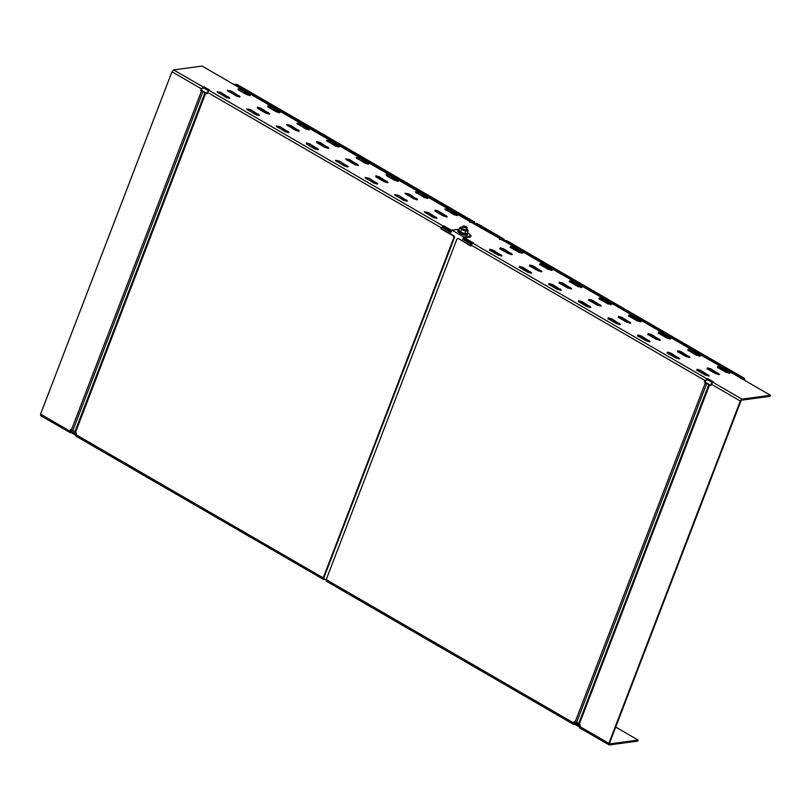 <?xml version="1.0" encoding="UTF-8"?>
<svg xmlns="http://www.w3.org/2000/svg" width="811" height="811" viewBox="0 0 811 811"><rect width="100%" height="100%" fill="white"/><g stroke="black" fill="none" stroke-linecap="round" stroke-linejoin="round"><path stroke-width="1.22" d="M471.171 245.895L458.438 238.525L457.586 238.87L458.438 238.525L470.552 245.976L472.631 243.097L473.452 242.986L464.571 237.846M441.965 227.719L443.85 225.843L441.965 227.719M443.85 225.843L451.778 230.436M472.012 243.412L463.699 238.596M451.382 231.459L443.465 226.867M712.119 382.447L707.283 379.639L705.702 380.501L705.094 382.082L711.014 385.509M705.083 380.592L707.679 378.615L713.599 382.042L711.004 384.019L710.395 385.59L704.475 382.163L705.083 380.592L470.938 244.952M208.893 90.315L206.592 93.741L200.672 90.315L201.28 88.744L203.875 86.767L209.796 90.193L208.893 90.315L443.029 225.955M201.28 88.744L171.973 71.763L173.666 69.918L202.121 66.056L470.998 222.184L474.405 221.95L475.033 223.542M500.154 239.377L499.748 238.475L500.154 239.377L502.414 240.015L770.45 395.292L770.055 396.315L741.599 400.168L740.93 400.908L609.497 743.281L609.649 743.91L638.105 740.058L615.721 727.092M770.45 395.292L741.994 399.144L740.311 400.999L711.004 384.019M208.315 90.599L203.48 87.791L201.898 88.652L201.29 90.234L207.21 93.66M249.504 95.556L238.191 89.707M521.838 253.306L513.576 248.47L510.058 247.467M689.127 357.59L680.865 352.755L677.347 351.751M228.884 98.344L217.571 92.495M678.817 358.989L670.555 354.154L667.037 353.15M729.038 373.344L720.776 368.508L717.259 367.505M699.437 356.191L691.175 351.356L687.657 350.352M708.419 376.132L700.157 371.296L696.639 370.292M581.031 287.601L572.769 282.765L569.261 281.762M317.689 149.792L306.365 143.942M659.525 340.438L651.263 335.602L647.746 334.598M610.632 304.754L602.37 299.918L598.863 298.914M347.29 166.934L335.967 161.085M669.835 339.049L661.573 334.213L658.056 333.209M640.234 321.896L631.972 317.06L628.454 316.057M376.892 184.087L365.568 178.238M629.924 323.295L621.662 318.459L618.144 317.456M590.013 307.541L581.751 302.706L578.243 301.702M560.411 290.399L552.149 285.563L548.641 284.56M718.728 374.733L710.466 369.897L706.949 368.893M530.82 273.246L522.558 268.411L519.04 267.407M511.528 254.705L503.266 249.869L499.748 248.865M541.13 271.857L532.857 267.022L529.35 266.008M406.493 201.229L395.17 195.38M501.218 256.104L492.956 251.268L489.438 250.264M649.216 341.836L640.954 337.001L637.436 335.997M456.715 215.584L445.391 209.735M446.405 216.983L435.081 211.134M436.095 218.382L424.771 212.533M427.113 198.442L415.79 192.592M416.803 199.83L405.48 193.981M397.512 181.289L386.188 175.44M619.614 324.694L611.352 319.858L607.844 318.855M387.202 182.688L375.878 176.839M367.91 164.146L356.587 158.297M357.6 165.535L346.277 159.686M338.309 146.994L326.985 141.144M600.322 306.152L592.06 301.307L588.553 300.303M327.999 148.393L316.675 142.543M308.707 129.851L297.384 124.002M298.397 131.24L287.074 125.391M570.721 289L562.459 284.164L558.951 283.161M288.087 132.639L276.774 126.79M279.106 112.699L267.782 106.849M268.796 114.098L257.482 108.248M258.486 115.497L247.173 109.647M239.194 96.945L227.881 91.096M551.429 270.458L543.167 265.623L539.66 264.619M499.353 239.498L499.748 238.475L470.745 222.042M470.552 222.224L470.147 221.332L469.762 222.356M249.96 95.546L246.453 94.542L238.748 90.082L238.12 88.683L241.637 89.686L250.396 95.303M513.961 247.446L522.73 253.062L518.776 252.292L511.082 247.842L510.454 246.443L513.961 247.446L513.576 248.47M681.26 351.731L690.019 357.347L686.065 356.576L678.371 352.116L677.743 350.727L681.26 351.731L680.865 352.755M229.341 98.334L225.833 97.33L217.064 91.714L221.018 92.484L229.787 98.101M670.95 353.12L679.709 358.746L675.756 357.975L668.061 353.515L667.433 352.116L670.95 353.12L670.555 354.154M721.172 367.474L729.93 373.09L725.977 372.33L718.282 367.87L717.654 366.471L721.172 367.474L720.776 368.508M691.57 350.332L700.329 355.948L696.375 355.177L688.681 350.717L688.052 349.328L691.57 350.332L691.175 351.356M700.552 370.272L709.311 375.888L705.357 375.118L697.663 370.657L697.034 369.269L700.552 370.272L700.157 371.296M573.164 281.741L581.933 287.358L577.979 286.587L570.275 282.127L569.646 280.738L573.164 281.741L572.769 282.765M318.145 149.782L314.627 148.778L306.933 144.317L306.305 142.918L309.822 143.922L318.581 149.538M651.659 334.578L660.418 340.194L656.464 339.434L648.77 334.973L648.141 333.574L651.659 334.578L651.263 335.602M602.766 298.884L611.524 304.5L607.581 303.74L599.876 299.279L599.248 297.88L602.766 298.884L602.37 299.918M347.747 166.924L344.229 165.92L335.47 160.304L339.424 161.075L348.183 166.691M661.969 333.179L670.727 338.795L666.774 338.035L659.079 333.574L658.451 332.175L661.969 333.179L661.573 334.213M632.367 316.037L641.126 321.653L637.182 320.882L629.478 316.422L628.849 315.033L632.367 316.037L631.972 317.06M377.348 184.077L373.83 183.073L365.072 177.457L369.025 178.217L377.784 183.833M622.057 317.436L630.816 323.052L626.873 322.281L619.168 317.821L618.54 316.432L622.057 317.436L621.662 318.459M582.146 301.682L590.915 307.298L586.961 306.528L579.267 302.077L578.638 300.678L582.146 301.682L581.751 302.706M552.544 284.529L561.313 290.156L557.36 289.385L549.665 284.925L549.037 283.526L552.544 284.529L552.149 285.563M710.862 368.873L719.621 374.489L715.667 373.719L707.973 369.269L707.344 367.87L710.862 368.873L710.466 369.897M522.943 267.387L531.712 273.003L527.758 272.232L520.064 267.782L519.435 266.383L522.943 267.387L522.558 268.411M503.651 248.845L512.42 254.461L508.467 253.691L500.772 249.23L500.144 247.842L503.651 248.845L503.266 249.869M533.253 265.988L542.022 271.604L538.068 270.844L530.374 266.383L529.745 264.984L533.253 265.988L532.857 267.022M406.95 201.219L403.432 200.216L394.673 194.599L398.627 195.37L407.386 200.986M493.352 250.244L502.11 255.86L498.157 255.09L490.462 250.629L489.834 249.23L493.352 250.244L492.956 251.268M641.349 335.977L650.108 341.593L646.164 340.823L638.46 336.372L637.831 334.973L641.349 335.977L640.954 337.001M457.171 215.574L453.653 214.57L444.894 208.954L448.848 209.725L457.607 215.341M446.861 216.973L443.343 215.969L435.649 211.509L435.02 210.11L438.538 211.113L447.297 216.74M436.551 218.372L433.033 217.368L424.275 211.752L428.228 212.512L436.987 218.129M427.569 198.431L424.052 197.428L415.293 191.801L419.246 192.572L428.005 198.188M417.26 199.82L413.742 198.817L404.983 193.2L408.937 193.971L417.695 199.587M397.968 181.279L394.45 180.275L386.756 175.815L386.127 174.426L389.645 175.429L398.404 181.046M611.747 318.824L620.516 324.451L616.563 323.68L608.858 319.22L608.23 317.821L611.747 318.824L611.352 319.858M387.658 182.678L384.14 181.674L376.446 177.214L375.817 175.815L379.335 176.828L388.094 182.445M368.366 164.136L364.849 163.133L356.09 157.516L360.043 158.277L368.802 163.893M358.056 165.535L354.539 164.521L345.78 158.905L349.734 159.676L358.492 165.292M338.765 146.984L335.247 145.98L326.488 140.364L330.442 141.134L339.201 146.75M592.456 300.283L601.225 305.899L597.271 305.139L589.567 300.678L588.938 299.279L592.456 300.283L592.06 301.307M328.455 148.383L324.937 147.379L317.243 142.918L316.614 141.519L320.132 142.533L328.891 148.149M309.163 129.841L305.646 128.837L296.887 123.221L300.84 123.982L309.599 129.598M298.853 131.24L295.336 130.226L286.577 124.61L290.531 125.381L299.289 130.997M562.854 283.14L571.623 288.757L567.67 287.986L559.975 283.526L559.347 282.137L562.854 283.14L562.459 284.164M288.544 132.629L285.036 131.625L276.267 126.009L280.221 126.78L288.98 132.396M279.562 112.688L276.044 111.685L268.35 107.224L267.721 105.835L271.239 106.839L279.998 112.455M269.252 114.087L265.744 113.084L258.04 108.623L257.411 107.224L260.929 108.238L269.688 113.854M258.942 115.486L255.435 114.483L246.666 108.867L250.619 109.627L259.378 115.243M239.65 96.945L236.143 95.931L227.374 90.315L231.328 91.085L240.097 96.702M543.563 264.589L552.332 270.205L548.378 269.445L540.684 264.984L540.055 263.585L543.563 264.589L543.167 265.623M574.877 721.303L574.229 723.392M326.265 581.132L573.732 724.487L574.259 721.395L576.611 722.459L580.179 724.821L579.956 727.964M456.968 238.951L457.82 238.606L456.968 238.951L326.194 579.612L326.569 581.183M441.569 228.753L454.292 236.123L454.626 237.147L323.853 577.817M205.69 93.214L75.474 432.445L76.376 432.973L76.153 436.115M324.958 579.287L323.609 579.47L323.234 577.898L454.008 237.238L453.673 236.204L440.951 228.834M71.074 429.455L70.425 431.543M171.973 71.763L40.55 414.137L40.925 415.708M40.621 415.658L70.233 432.689L70.456 429.536L71.368 430.063L201.584 90.842M638.105 740.058L637.71 741.082L609.254 744.944L608.879 743.373L740.311 400.999M203.024 91.379L72.808 430.611L74.855 431.797L205.071 92.566M72.808 430.611L71.368 430.063M75.474 432.445L74.855 431.797M446.232 216.861L437.676 211.904M416.631 199.709L408.075 194.752M387.029 182.566L378.484 177.609M357.428 165.414L348.882 160.456M327.826 148.271L319.281 143.314M298.235 131.118L289.679 126.161M268.634 113.976L260.078 109.019M239.032 96.823L231.733 92.596M474.242 223.572L473.036 222.883M474.405 221.95L236.863 84.334L233.446 84.577M511.356 254.583L503.013 249.737M718.556 374.611L710.01 369.654M688.965 357.469L680.409 352.511M659.363 340.316L650.807 335.359M629.762 323.173L621.206 318.216M600.16 306.021L591.604 301.063M570.559 288.878L562.003 283.921M540.957 271.726L532.401 266.768M744.082 380.014L742.683 379.203M744.782 380.42L744.214 378.24L506.672 240.634L503.256 240.877M740.808 378.484L743.484 378.119L505.942 240.512M744.214 378.24L743.484 378.119M503.844 240.725L502.638 240.036M500.346 239.194L504.006 239.093L504.635 240.695M504.006 239.093L477.071 223.491L473.654 223.735M203.48 87.791L203.875 86.767M200.672 90.315L201.29 90.234M707.283 379.639L707.679 378.615M704.475 382.163L705.094 382.082M609.497 743.281L609.446 743.799M609.254 744.944L579.652 727.913M574.279 722.885L575.334 723.392L574.938 724.416L579.409 727.001M574.036 724.537L574.938 724.416M579.753 725.946L575.334 723.392M70.476 431.036L70.618 431.665L71.53 431.533L71.135 432.567L75.605 435.152M323.609 579.47L75.839 436.065M70.233 432.689L71.135 432.567M75.95 434.098L71.53 431.533M466.883 227.404L466.761 228.134L463.74 227.273L462.828 226.279L463.365 226.056M464.115 226.857C466.66 227.85 467.329 227.759 466.132 226.583C463.588 225.59 462.919 225.691 464.115 226.857L463.01 226.117M467.106 227.688L466.132 226.583M326.093 579.946L323.133 578.233M441.671 227.141L450.977 232.524L451.889 230.131L459.239 229.189M462.807 239.387L463.953 237.927L470.147 237.096L470.532 236.062L463.73 236.984L462.807 239.387L471.272 244.283M467.359 232.757L469.64 234.075L470.532 236.062L471.161 235.727L470.147 237.096M451.889 230.131L463.73 236.984M463.426 239.296L471.485 243.969M442.39 227.11L451.109 232.159M574.31 722.783L579.247 724.284L709.493 385.063M577.675 722.804L574.705 721.76M462.25 227.8L462.098 228.347M462.351 227.779C461.946 228.682 463.132 229.361 465.909 229.837L465.95 229.827M462.493 227.161L461.175 227.09L460.861 228.195L463.821 229.908L467.095 230.517L467.4 229.422L468.119 230.77L467.268 233.629L464.764 233.963L460.405 232.331L458.55 230.365M468.119 230.77L465.747 231.094L461.591 229.543L459.827 227.668L460.993 227.121M467.095 230.517L467.4 229.422L466.761 228.884M465.747 231.094L464.764 233.963L460.405 232.331L461.591 229.543M459.827 227.668L458.854 230.182L460.628 232.058L464.774 233.619L467.268 233.629M459.553 231.125L460.405 232.331M706.776 378.737L472.631 243.097M207.2 92.17L441.346 227.81M712.697 382.163L741.994 399.144M173.666 69.918L202.973 86.889M326.194 579.612L573.661 722.966M575.171 721.912L705.388 382.691M75.778 434.544L323.234 577.898M40.55 414.137L69.858 431.117M579.581 726.392L608.879 743.373M454.008 237.238L454.626 237.147M578.659 723.645L708.875 384.414M706.827 383.228L576.611 722.459M456.542 214.175L456.147 215.209M446.232 215.574L445.837 216.608M435.923 216.973L435.527 217.997M426.941 197.032L426.545 198.056M416.631 198.431L416.236 199.455M406.321 199.83L405.926 200.854M397.339 179.88L396.944 180.914M387.029 181.279L386.634 182.313M376.72 182.678L376.324 183.702M367.738 162.737L367.342 163.761M357.428 164.136L357.033 165.16M347.118 165.535L346.723 166.559M338.136 145.595L337.741 146.619M327.826 146.984L327.431 148.018M317.517 148.383L317.121 149.406M308.535 128.442L308.139 129.466M298.225 129.841L297.83 130.865M287.915 131.24L287.52 132.264M278.933 111.3L278.538 112.323M268.623 112.688L268.228 113.722M258.314 114.087L257.918 115.111M249.332 94.147L248.936 95.171M239.022 95.546L238.627 96.57M228.712 96.945L228.327 97.969M473.675 221.829L236.133 84.212M503.276 238.971L476.341 223.37M453.673 236.204L454.292 236.123M220.622 93.508L221.018 92.484M230.932 92.109L231.328 91.085M241.242 90.72L241.637 89.686M250.224 110.661L250.619 109.627M260.534 109.262L260.929 108.238M270.844 107.863L271.239 106.839M279.825 127.803L280.221 126.78M290.135 126.404L290.531 125.381M300.445 125.016L300.84 123.982M309.427 144.956L309.822 143.922M319.737 143.557L320.132 142.533M330.047 142.158L330.442 141.134M339.028 162.099L339.424 161.075M349.338 160.7L349.734 159.676M359.648 159.311L360.043 158.277M368.63 179.251L369.025 178.217M378.94 177.852L379.335 176.828M389.25 176.453L389.645 175.429M398.231 196.394L398.627 195.37M408.541 194.995L408.937 193.971M418.851 193.606L419.246 192.572M427.833 213.546L428.228 212.512M438.538 211.113L438.143 212.147M448.453 210.748L448.848 209.725M708.246 374.733L707.851 375.757M718.556 373.334L718.161 374.358M728.866 371.935L728.471 372.959M678.645 357.58L678.249 358.614M688.955 356.181L688.559 357.215M699.264 354.792L698.869 355.816M649.043 340.438L648.648 341.461M659.353 339.039L658.958 340.062M669.663 337.64L669.268 338.663M619.442 323.285L619.046 324.319M629.752 321.886L629.356 322.92M640.061 320.497L639.666 321.521M589.84 306.142L589.455 307.166M600.15 304.743L599.765 305.767M610.46 303.344L610.065 304.368M560.249 288.99L559.854 290.024M570.549 287.591L570.163 288.625M580.858 286.202L580.473 287.226M530.647 271.847L530.252 272.871M540.957 270.448L540.562 271.472M551.257 269.049L550.872 270.083M501.046 254.695L500.651 255.729M511.356 253.306L510.96 254.33M521.666 251.907L521.27 252.931M467.268 233.01L467.795 234.48L466.629 235.2C463.324 235.545 460.313 234.004 457.617 230.577L458.864 229.858C455.062 230.212 463.466 235.078 466.822 234.47L467.258 233.021M467.237 234.369L466.66 233.558M466.426 235.16L459.857 233.284L457.85 231.399M232.909 83.766L470.461 221.383M740.271 377.673L502.719 240.066M473.117 222.924L500.052 238.525M458.073 238.444L457.455 238.535M462.828 226.279L462.057 228.296M467.136 227.921L466.143 230.506"/></g></svg>
